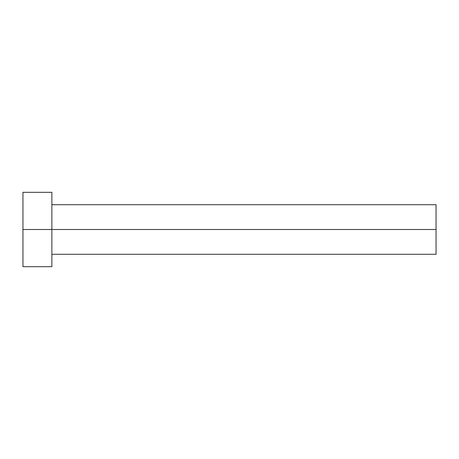 <?xml version="1.0" encoding="UTF-8"?>
<svg xmlns="http://www.w3.org/2000/svg" width="459" height="459" viewBox="0 0 459 459"><rect width="100%" height="100%" fill="white"/><g stroke="black" fill="none" stroke-linecap="round" stroke-linejoin="round"><path stroke-width="0.69" d="M22.95 266.679L22.95 192.321L22.95 229.5L436.05 229.5L436.05 254.286L436.05 229.5L22.95 229.5L22.95 266.679L51.867 266.679L51.867 192.321L51.867 266.679M436.05 229.5L436.05 204.714L436.05 229.5M51.867 254.286L436.05 254.286M22.95 192.321L51.867 192.321M51.867 204.714L436.05 204.714"/></g></svg>

